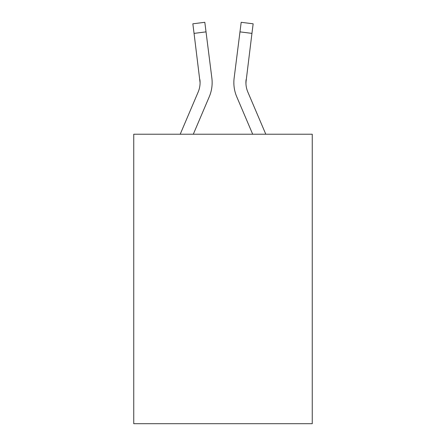 <?xml version="1.0" encoding="UTF-8"?>
<svg xmlns="http://www.w3.org/2000/svg" width="446" height="446" viewBox="0 0 446 446"><rect width="100%" height="100%" fill="white"/><g stroke="black" fill="none" stroke-linecap="round" stroke-linejoin="round"><path stroke-width="0.67" d="M312.256 134.229L312.256 423.7L133.744 423.7L133.744 134.229L312.256 134.229M193.308 134.229L209.252 96.782A36.182 36.182 -46.3 0 0 211.861 78.072L206.024 31.872L194.055 33.383L192.845 23.811L204.814 22.3L206.024 31.872M180.201 134.229L198.158 92.054A24.123 24.123 -18.3 0 0 200.081 82.649L194.055 33.383M212.101 84.361L212.145 82.766L212.101 84.361M211.677 76.623L211.861 78.072M265.799 134.229L247.842 92.054A24.123 24.123 18.3 0 1 245.919 82.649L251.945 33.383L239.976 31.872L241.186 22.3L253.155 23.811L241.186 22.3L253.155 23.811L241.186 22.3L253.155 23.811L241.186 22.3L253.155 23.811L241.186 22.3L253.155 23.811L241.186 22.3L253.155 23.811L241.186 22.3L253.155 23.811L241.186 22.3L253.155 23.811L251.945 33.383M252.692 134.229L236.748 96.782A36.182 36.182 46.3 0 1 234.139 78.072L239.976 31.872M245.947 83.787L246.108 79.583A24.123 24.123 46.3 0 0 247.842 92.054A24.123 24.123 46.3 0 1 245.919 82.649A24.123 24.123 46.3 0 0 247.842 92.054A24.123 24.123 46.3 0 1 245.919 82.649A24.123 24.123 46.3 0 0 247.842 92.054A24.123 24.123 46.3 0 1 245.919 82.649A24.123 24.123 46.3 0 0 247.842 92.054A24.123 24.123 46.3 0 1 245.919 82.649A24.123 24.123 46.3 0 0 247.842 92.054A24.123 24.123 46.3 0 1 245.919 82.649A24.123 24.123 46.3 0 0 247.842 92.054A24.123 24.123 46.3 0 1 245.919 82.649A24.123 24.123 46.3 0 0 247.842 92.054A24.123 24.123 46.3 0 1 245.919 82.649A24.123 24.123 46.3 0 0 247.842 92.054A24.123 24.123 46.3 0 1 245.919 82.649A24.123 24.123 46.3 0 0 247.842 92.054A24.123 24.123 46.3 0 1 245.919 82.649A24.123 24.123 46.3 0 0 247.842 92.054A24.123 24.123 46.3 0 1 245.919 82.649A24.123 24.123 46.3 0 0 247.842 92.054A24.123 24.123 46.3 0 1 245.919 82.649A24.123 24.123 46.3 0 0 247.842 92.054A24.123 24.123 46.3 0 1 245.919 82.649A24.123 24.123 46.3 0 0 247.842 92.054A24.123 24.123 46.3 0 1 245.919 82.649A24.123 24.123 46.3 0 0 247.842 92.054A24.123 24.123 46.3 0 1 245.919 82.649A24.123 24.123 46.3 0 0 247.842 92.054A24.123 24.123 46.3 0 1 245.919 82.649A24.123 24.123 46.3 0 0 247.842 92.054A24.123 24.123 46.3 0 1 245.919 82.649A24.123 24.123 46.3 0 0 247.842 92.054A24.123 24.123 46.3 0 1 245.919 82.649A24.123 24.123 46.3 0 0 247.842 92.054A24.123 24.123 46.3 0 1 245.919 82.649A24.123 24.123 46.3 0 0 247.842 92.054A24.123 24.123 46.3 0 1 245.919 82.649A24.123 24.123 46.3 0 0 247.842 92.054A24.123 24.123 46.3 0 1 245.919 82.649A24.123 24.123 46.3 0 0 247.842 92.054A24.123 24.123 46.3 0 1 245.919 82.649A24.123 24.123 46.3 0 0 247.842 92.054A24.123 24.123 46.3 0 1 245.919 82.649A24.123 24.123 46.3 0 0 247.842 92.054A24.123 24.123 46.3 0 1 245.919 82.649A24.123 24.123 46.3 0 0 247.842 92.054A24.123 24.123 46.3 0 1 245.919 82.649A24.123 24.123 46.3 0 0 247.842 92.054A24.123 24.123 46.3 0 1 245.919 82.649A24.123 24.123 46.3 0 0 247.842 92.054A24.123 24.123 46.3 0 1 245.919 82.649A24.123 24.123 46.3 0 0 247.842 92.054A24.123 24.123 46.3 0 1 245.919 82.649A24.123 24.123 46.3 0 0 247.842 92.054A24.123 24.123 46.3 0 1 245.919 82.649A24.123 24.123 46.3 0 0 247.842 92.054A24.123 24.123 46.3 0 1 245.919 82.649A24.123 24.123 46.3 0 0 247.842 92.054A24.123 24.123 46.3 0 1 245.919 82.649A24.123 24.123 46.3 0 0 247.842 92.054A24.123 24.123 46.3 0 1 245.919 82.649M198.158 92.054A24.123 24.123 -46.3 0 0 200.081 82.649A24.123 24.123 -46.3 0 1 198.158 92.054A24.123 24.123 -46.3 0 0 200.081 82.649A24.123 24.123 -46.3 0 1 198.158 92.054A24.123 24.123 -46.3 0 0 200.081 82.649A24.123 24.123 -46.3 0 1 198.158 92.054A24.123 24.123 -46.3 0 0 200.081 82.649A24.123 24.123 -46.3 0 1 198.158 92.054A24.123 24.123 -46.3 0 0 200.081 82.649A24.123 24.123 -46.3 0 1 198.158 92.054A24.123 24.123 -46.3 0 0 200.081 82.649A24.123 24.123 -46.3 0 1 198.158 92.054A24.123 24.123 -46.3 0 0 200.081 82.649A24.123 24.123 -46.3 0 1 198.158 92.054A24.123 24.123 -46.3 0 0 200.081 82.649A24.123 24.123 -46.3 0 1 198.158 92.054A24.123 24.123 -46.3 0 0 200.081 82.649A24.123 24.123 -46.3 0 1 198.158 92.054A24.123 24.123 -46.3 0 0 200.081 82.649A24.123 24.123 -46.3 0 1 198.158 92.054A24.123 24.123 -46.3 0 0 200.081 82.649A24.123 24.123 -46.3 0 1 198.158 92.054A24.123 24.123 -46.3 0 0 200.081 82.649A24.123 24.123 -46.3 0 1 198.158 92.054A24.123 24.123 -46.3 0 0 200.081 82.649A24.123 24.123 -46.3 0 1 198.158 92.054A24.123 24.123 -46.3 0 0 200.081 82.649A24.123 24.123 -46.3 0 1 198.158 92.054A24.123 24.123 -46.3 0 0 200.081 82.649A24.123 24.123 -46.3 0 1 198.158 92.054A24.123 24.123 -46.3 0 0 200.081 82.649A24.123 24.123 -46.3 0 1 198.158 92.054A24.123 24.123 -46.3 0 0 200.081 82.649A24.123 24.123 -46.3 0 1 198.158 92.054A24.123 24.123 -46.3 0 0 200.081 82.649A24.123 24.123 -46.3 0 1 198.158 92.054A24.123 24.123 -46.3 0 0 200.081 82.649A24.123 24.123 -46.3 0 1 198.158 92.054A24.123 24.123 -46.3 0 0 200.081 82.649A24.123 24.123 -46.3 0 1 198.158 92.054A24.123 24.123 -46.3 0 0 200.081 82.649A24.123 24.123 -46.3 0 1 198.158 92.054A24.123 24.123 -46.3 0 0 200.081 82.649A24.123 24.123 -46.3 0 1 198.158 92.054A24.123 24.123 -46.3 0 0 200.081 82.649A24.123 24.123 -46.3 0 1 198.158 92.054A24.123 24.123 -46.3 0 0 200.081 82.649A24.123 24.123 -46.3 0 1 198.158 92.054A24.123 24.123 -46.3 0 0 200.081 82.649A24.123 24.123 -46.3 0 1 198.158 92.054A24.123 24.123 -46.3 0 0 200.081 82.649A24.123 24.123 -46.3 0 1 198.158 92.054A24.123 24.123 -46.3 0 0 200.081 82.649A24.123 24.123 -46.3 0 1 198.158 92.054A24.123 24.123 -46.3 0 0 200.081 82.649A24.123 24.123 -46.3 0 1 198.158 92.054A24.123 24.123 -46.3 0 0 200.081 82.649A24.123 24.123 -46.3 0 1 198.158 92.054A24.123 24.123 -46.3 0 0 200.081 82.649A24.123 24.123 -46.3 0 1 198.158 92.054A24.123 24.123 -46.3 0 0 200.081 82.649L199.892 79.583A24.123 24.123 -46.3 0 1 198.158 92.054M212.145 82.588L212.101 84.372L212.145 82.588M233.899 84.372L233.855 82.588M234.139 78.072L234.323 76.623M253.155 23.811L241.186 22.3M192.845 23.811L204.814 22.3"/></g></svg>
